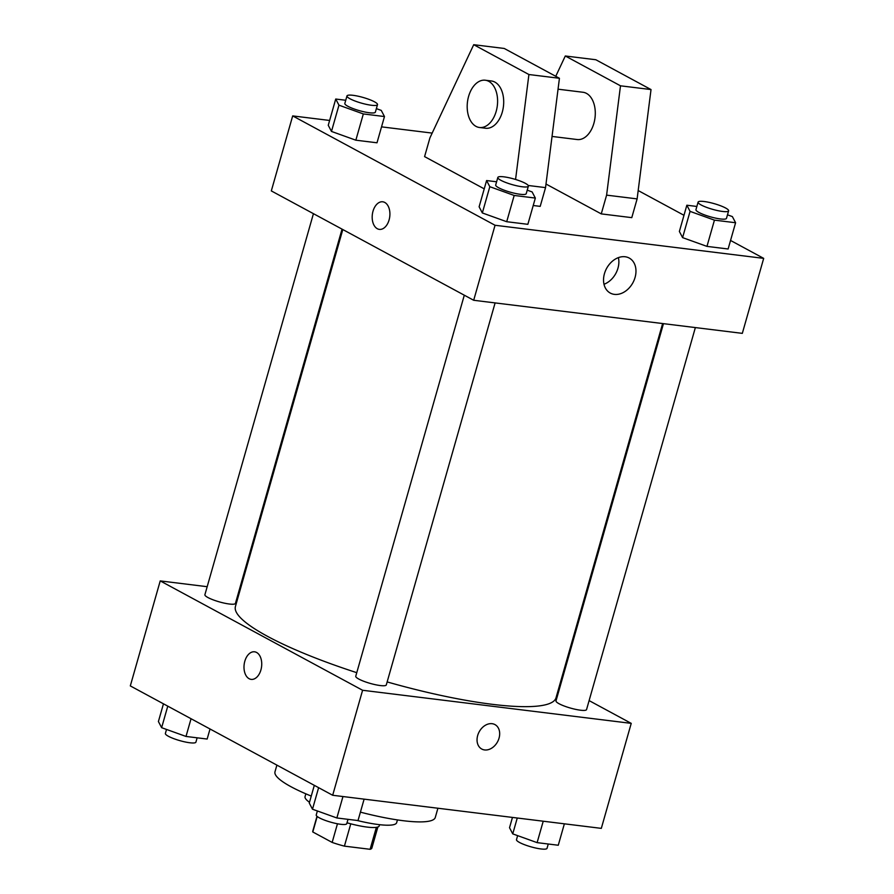 <?xml version="1.0" encoding="UTF-8"?>
<svg xmlns="http://www.w3.org/2000/svg" width="894" height="894" viewBox="0 0 894 894"><rect width="100%" height="100%" fill="white"/><g stroke="black" fill="none" stroke-linecap="round" stroke-linejoin="round"><path stroke-width="1.34" d="M376.363 827.341L370.116 849.3A30.731 5.71 15.9 0 0 371.87 848.06L377.871 826.984M370.116 849.3L344.413 846.137A30.731 5.71 15.9 0 1 332.155 842.427L312.788 831.968A30.731 5.71 15.9 0 1 312.755 831.219L317.001 816.311M350.772 823.821L344.413 846.137M317.202 816.479L312.788 831.968M337.463 823.776L332.155 842.427M379.581 824.681L379.257 825.832A31.748 5.9 -164.1 0 1 367.121 827.084A31.748 5.9 -164.1 0 1 347.017 822.793M397.45 819.921L396.657 822.681A47.617 8.862 -164.1 0 1 378.453 824.547A47.617 8.862 -164.1 0 1 357.108 820.468M309.492 802.264A47.617 8.862 -164.1 0 1 305.055 796.588L305.849 793.827M437.915 808.232L435.277 817.474A83.332 15.5 -164.1 0 1 403.429 820.737A83.332 15.5 -164.1 0 1 360.416 812.143M311.257 796.085A83.332 15.5 -164.1 0 1 274.983 771.813L276.894 765.119M589.112 700.605L631.231 723.369L601.316 828.369L332.68 795.269L130.312 685.91L160.227 580.91L207.184 586.699M631.231 723.369L362.595 690.269L332.68 795.269M477.675 735.505A13.891 10.449 -61.6 0 1 494.963 724.598A13.891 10.449 -61.6 0 1 497.556 741.785A13.891 10.449 -61.6 0 1 481.765 749.038A13.891 10.449 -61.6 0 1 477.675 735.505M342.804 229.534L235.424 606.478A166.675 30.999 15.9 0 0 267.507 636.338A166.675 30.999 15.9 0 0 356.773 672.679M387.147 681.921A166.675 30.999 15.9 0 0 556.023 697.801L662.633 323.55M559.745 684.737L560.504 685.139M239.067 590.621L239.916 590.733M362.595 690.269L160.227 580.91M663.471 323.65L556.012 700.885A15.868 2.95 15.9 0 0 559.074 703.734A15.868 2.95 15.9 0 0 575.747 709.389A15.868 2.95 15.9 0 0 586.553 709.579L695.364 327.573M464.299 295.199L355.756 676.21A15.868 2.95 15.9 0 0 358.818 679.06A15.868 2.95 15.9 0 0 375.491 684.726A15.868 2.95 15.9 0 0 386.297 684.916L495.108 302.91M342.044 229.132L235.435 603.394A15.868 2.95 -164.1 0 1 219.354 601.885A15.868 2.95 -164.1 0 1 204.905 594.689L313.436 213.666M256.6 652.464A13.891 8.772 97 0 1 261.305 668.321A13.891 8.772 97 0 1 251.158 679.373A13.891 8.772 97 0 1 244.151 664.521A13.891 8.772 97 0 1 254.555 651.804A13.891 8.772 97 0 1 256.6 652.464M251.169 679.373A13.891 8.772 97 0 1 244.151 664.521A13.891 8.772 97 0 1 254.566 651.804M494.963 724.598A13.891 10.449 -61.6 0 1 497.556 741.785A13.891 10.449 -61.6 0 1 481.754 749.038M730.543 240.452L763.688 258.366L742.322 333.361L473.686 300.272L271.318 190.914L292.684 115.907L329.629 120.455M604.445 273.676A19.903 14.974 -61.6 0 1 629.22 258.053A19.903 14.974 -61.6 0 1 632.93 282.683A19.903 14.974 -61.6 0 1 610.289 293.076A19.903 14.974 -61.6 0 1 604.445 273.676M763.688 258.366L495.052 225.266L473.686 300.272M604.009 284.258A19.903 14.974 118.4 0 0 618.402 257.617M638.182 190.545L683.977 215.286M381.537 126.859L432.171 133.094M389.091 219.935A13.891 8.772 97 0 1 379.347 229.378A13.891 8.772 97 0 1 372.34 214.515A13.891 8.772 97 0 1 382.744 201.798A13.891 8.772 97 0 1 389.091 219.935M495.052 225.266L292.684 115.907M382.744 201.798A13.891 8.772 -83 0 0 372.34 214.515A13.891 8.772 -83 0 0 379.347 229.378M682.591 237.625L679.373 231.468L682.591 237.625L706.964 246.386L682.591 237.625L690.067 211.375L686.849 205.218L696.862 206.458M728.118 248.99L706.964 246.386L728.118 248.99L735.594 222.74L714.44 220.136L690.067 211.375M331.473 131.429L328.254 125.283L331.473 131.429L355.846 140.19L331.473 131.429L338.96 105.179L335.731 99.033L345.743 100.262M377 142.794L355.846 140.19L377 142.794L384.476 116.544L363.333 113.94L338.96 105.179M482.335 212.951L479.117 206.805L482.335 212.951L506.708 221.712L482.335 212.951L489.811 186.701L486.593 180.554L496.606 181.784M527.862 224.316L506.708 221.712L527.862 224.316L535.338 198.066L514.184 195.462L489.811 186.701M601.26 213.889L606.601 195.138L620.492 85.813L565.299 55.987L595.829 59.742L651.022 89.568L637.12 198.893L631.779 217.644L601.26 213.889L545.999 184.03M484.224 188.846L424.583 156.618L429.925 137.877L473.719 44.7L504.25 48.466L559.432 78.281L545.541 187.617L540.199 206.369L533.215 205.508M552.045 136.436L577.166 139.531A23.814 15.042 -83 0 0 595.013 117.74A23.814 15.042 -83 0 0 582.989 92.261L558.046 89.188M565.299 55.987L555.755 76.292M485.297 80.225L491.409 80.985A23.814 15.042 97 0 1 502.294 112.074A23.814 15.042 97 0 1 485.587 128.244L479.475 127.496A23.814 15.042 97 0 1 467.461 102.017A23.814 15.042 97 0 1 485.297 80.225A23.814 15.042 97 0 1 496.192 111.314A23.814 15.042 97 0 1 479.475 127.496M473.719 44.7L528.913 74.526L515.57 179.459M637.12 198.893L606.601 195.138M651.022 89.568L620.492 85.813M559.432 78.281L528.913 74.526M545.541 187.617L528.209 185.483M210.023 728.99L207.151 739.047L186.008 736.444L161.635 727.682L158.406 721.536L163.457 703.824M191.048 718.731L186.008 736.444M167.77 706.148L161.635 727.682M166.519 729.448L165.379 733.449A15.868 2.95 15.9 0 0 168.43 736.287A15.868 2.95 15.9 0 0 185.114 741.953A15.868 2.95 15.9 0 0 195.909 742.143L197.138 737.818M364.115 799.147L358.013 820.569L336.859 817.965L312.487 809.215L309.268 803.058L314.308 785.345M342.961 796.543L336.859 817.965M318.622 787.67L312.487 809.215M317.37 810.97L316.23 814.97A15.868 2.95 15.9 0 0 319.292 817.809A15.868 2.95 15.9 0 0 335.965 823.475A15.868 2.95 15.9 0 0 346.771 823.665L348.001 819.34M564.371 823.81L558.269 845.243L537.115 842.64L512.743 833.879L509.524 827.721L512.463 817.418M543.228 821.206L537.115 842.64M517.268 818.01L512.743 833.879M517.626 835.633L516.497 839.634A15.868 2.95 15.9 0 0 519.548 842.483A15.868 2.95 15.9 0 0 536.221 848.138A15.868 2.95 15.9 0 0 547.027 848.339L548.257 844.014M376.374 108.632L381.257 110.398L384.476 116.544M346.973 95.937L344.838 103.436A15.868 2.95 15.9 0 0 347.889 106.285A15.868 2.95 15.9 0 0 364.573 111.94A15.868 2.95 15.9 0 0 375.368 112.141L377.503 104.632A15.868 2.95 15.9 0 0 363.053 97.446A15.868 2.95 15.9 0 0 346.973 95.937A15.868 2.95 15.9 0 0 350.035 98.787A15.868 2.95 15.9 0 0 366.708 104.442A15.868 2.95 15.9 0 0 377.503 104.632M363.333 113.94L355.846 140.19M335.731 99.033L328.254 125.283M527.225 190.165L532.109 191.919L535.338 198.066M497.835 177.459L495.701 184.957A15.868 2.95 15.9 0 0 498.751 187.807A15.868 2.95 15.9 0 0 515.425 193.462A15.868 2.95 15.9 0 0 526.231 193.663L528.365 186.164A15.868 2.95 15.9 0 0 513.905 178.968A15.868 2.95 15.9 0 0 497.835 177.459A15.868 2.95 15.9 0 0 500.886 180.309A15.868 2.95 15.9 0 0 517.559 185.963A15.868 2.95 15.9 0 0 528.365 186.164M514.184 195.462L506.708 221.712M486.593 180.554L479.117 206.805M727.481 214.828L732.365 216.583L735.594 222.74M698.091 202.133L695.957 209.632A15.868 2.95 15.9 0 0 699.007 212.481A15.868 2.95 15.9 0 0 715.681 218.136A15.868 2.95 15.9 0 0 726.487 218.326L728.621 210.828A15.868 2.95 15.9 0 0 714.161 203.642A15.868 2.95 15.9 0 0 698.091 202.133A15.868 2.95 15.9 0 0 701.142 204.972A15.868 2.95 15.9 0 0 717.826 210.638A15.868 2.95 15.9 0 0 728.621 210.828M714.44 220.136L706.964 246.386M686.849 205.218L679.373 231.468"/></g></svg>
